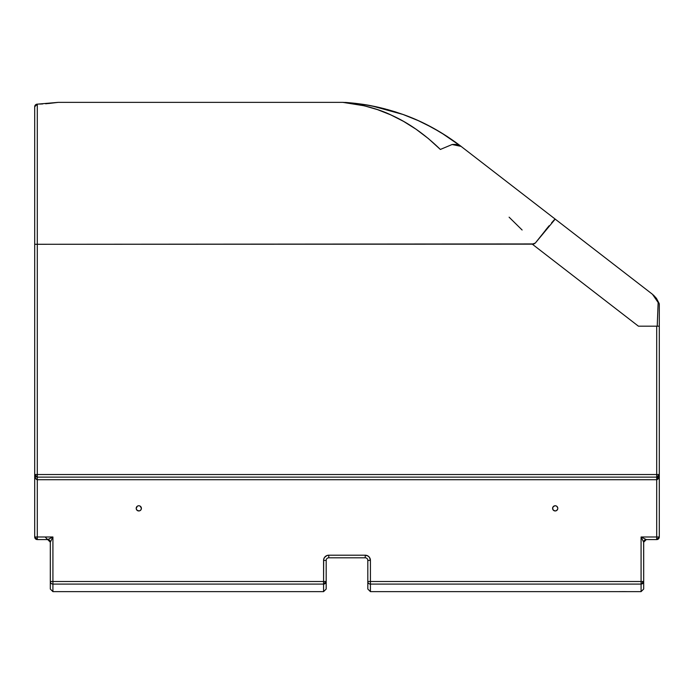 <?xml version="1.0" encoding="UTF-8"?>
<svg xmlns="http://www.w3.org/2000/svg" width="694" height="694" viewBox="0 0 694 694"><rect width="100%" height="100%" fill="white"/><g stroke="black" fill="none" stroke-linecap="round" stroke-linejoin="round"><path stroke-width="1.04" d="M136.25 507.861A2.603 2.603 0 0 0 136.198 508.346L136.25 508.867A2.603 2.603 0 0 0 138.8 510.958A2.603 2.603 0 0 1 136.198 508.355A2.603 2.603 0 0 1 138.8 505.753A2.603 2.603 0 0 0 137.811 505.943M140.648 510.194A2.603 2.603 0 0 0 140.249 506.195L139.312 505.805L140.249 506.195A2.603 2.603 0 0 0 138.8 505.753L137.802 505.952A2.603 2.603 0 0 0 137.36 506.186L136.198 508.355A2.603 2.603 0 0 0 136.25 508.849M137.343 506.195A2.603 2.603 0 0 0 136.25 507.834M553.361 510.203A2.603 2.603 0 0 0 555.2 510.958A2.603 2.603 0 0 1 552.598 508.355A2.603 2.603 0 0 1 555.2 505.753A2.603 2.603 0 0 0 553.361 506.507M553.352 506.516A2.603 2.603 0 0 0 553.352 510.194M619.187 591.618L626.552 591.618M637.465 282.684L555.2 219.113L535.343 243.021L532.272 244.158L34.7 244.279L34.7 474.523L37.303 474.523L37.303 244.158L37.303 474.523L659.3 474.523L659.3 326.18L656.697 326.18L656.697 474.523L656.697 326.18L638.428 326.18L532.272 244.158L638.428 326.18L657.235 326.18L643.217 326.18M643.685 589.033L643.685 581.494A2.603 2.585 180 0 1 641.082 584.088L641.082 591.635L643.685 589.033L643.685 542.188A2.603 2.603 0 0 1 646.288 539.585L643.685 542.188L641.082 536.983L646.288 539.585L656.697 539.585L659.3 536.983L659.3 304.397A2.603 2.256 180 0 0 658.146 302.523L655.891 297.873L652.473 294.282L461.076 146.382C459.367 144.751 456.374 144.135 452.115 144.517L440.36 149.453L428.389 138.583L416.105 129.257L403.526 121.363L390.774 114.883M326.18 589.033L326.18 581.494L323.578 581.494L323.578 591.635L326.18 589.033L326.18 581.494A2.603 2.585 180 0 1 323.578 584.088L52.918 584.088L52.918 591.635L52.918 536.983L37.303 536.983L37.303 539.585L47.713 539.585A2.603 2.603 0 0 1 50.315 542.188L52.918 536.983L50.315 542.188L47.713 539.585L52.918 536.983L34.7 536.983L34.7 106.737L34.7 244.279L533.946 243.941L535.343 243.021L555.2 219.113L461.068 146.373L555.2 219.113L554.671 219.451L555.2 219.113M657.739 479.294L657.739 476.908L657.739 479.294M653.479 295.115L656.437 298.359L659.153 303.538A2.603 2.603 0 0 1 659.3 304.397L659.3 326.18L657.209 326.18L658.146 302.523L657.235 326.18L659.265 326.18M533.686 244.01L533.244 244.088M509.101 217.179L522.114 230M353.22 103.597L354.764 103.857M350.201 103.163L351.624 103.363M347.338 102.807L348.657 102.964M390.661 114.84L377.536 109.643L364.359 105.809L342.853 102.365L58.123 102.365L37.303 104.161L37.303 244.158L37.303 104.161A2.603 2.576 180 0 0 34.7 106.737L37.303 104.161C64.351 102.113 64.351 102.113 37.303 104.161L58.123 102.365L48.354 103.536M343.07 102.382L356.855 103.527L372.158 105.948L387.66 109.6L403.006 114.467L418.04 120.53L432.735 127.826L447.092 136.406L461.076 146.382C442.39 132.12 422.958 121.45 402.789 114.38L371.516 105.826C362.233 103.857 348.154 102.556 345.013 102.434C348.466 102.573 362.389 103.883 371.706 105.861L402.997 114.458C423.201 121.58 442.564 132.224 461.076 146.382L440.89 132.511M34.709 323.144L34.7 323.621M379.835 107.605L364.315 104.56L346.592 102.539M379.635 107.553L385.482 109.01M459.333 145.037L455.108 141.914M656.359 298.255L659.153 303.521L652.473 294.282L656.455 298.385L659.1 303.382L658.146 302.523L659.153 303.538L656.481 298.411M535.343 243.021L549.136 225.741M551.583 222.835L554.254 219.859M461.068 146.373L452.115 144.517L440.36 149.453C424.797 134.28 408.532 122.873 391.555 115.239C375.74 107.327 352.717 102.859 342.853 102.365C352.361 102.807 375.697 107.301 391.373 115.161C408.324 122.734 424.659 134.159 440.36 149.453L440.621 149.288M554.671 219.451L553.456 220.701M548.338 226.704L545.744 229.87M347.043 102.573L347.694 102.625M347.755 102.625L348.449 102.686M348.535 102.686L349.238 102.747M349.299 102.755L350.886 102.894M350.982 102.903L352.673 103.068M352.743 103.068L353.558 103.154M353.68 103.172L354.443 103.25M354.556 103.259L356.352 103.467M356.412 103.475L360.091 103.944M360.151 103.953L367.777 105.141M367.915 105.158L371.68 105.852M371.793 105.878L375.489 106.624M375.732 106.676L378.629 107.318M387.391 109.522L395.051 111.777M395.302 111.855L402.876 114.415M403.006 114.467L418.317 120.652M418.413 120.695L425.752 124.174M425.995 124.295L440.733 132.415M384.103 112.064L378.438 109.956M377.475 109.617L374.526 108.646M652.473 294.282L658.146 302.523A2.603 2.256 0 0 1 659.3 304.397A2.603 2.603 0 0 0 659.153 303.538L659.083 303.373M646.288 539.585L656.697 539.585L656.697 536.983L641.082 536.983L641.594 537.234L641.082 536.983L641.082 584.088L370.423 584.088L641.082 584.088L643.685 581.494L641.082 581.494L641.082 591.635L370.423 591.635L370.423 584.088A2.603 2.585 180 0 1 367.82 581.494L367.82 589.033L367.82 581.494A2.603 2.585 0 0 0 370.423 584.088L370.423 591.635L367.82 589.033M52.918 584.088A2.603 2.585 180 0 1 50.315 581.494L50.315 589.033L50.315 581.494A2.603 2.585 -0 0 0 52.918 584.088L323.578 584.088L326.18 581.494L326.18 560.405A2.603 2.603 0 0 1 328.783 557.803L365.218 557.803A2.603 2.603 0 0 1 367.82 560.405L367.82 581.494L370.423 581.494L367.82 581.494L367.82 560.405L370.423 560.405L367.82 560.405A2.603 2.603 0 0 0 365.218 557.803L365.218 555.2L328.783 555.2L328.783 557.803L365.218 557.803L365.218 555.2L328.783 555.2A5.205 5.205 0 0 0 323.578 560.405L326.18 560.405A2.603 2.603 0 0 1 328.783 557.803L328.783 555.2L326.787 555.599L324.454 557.516L323.682 559.39L323.578 581.494L326.18 581.494L326.18 560.405L323.578 560.405L323.578 581.494L50.315 581.494L52.918 581.494L52.918 584.088M641.594 537.234L645.888 539.385M50.315 589.033L52.918 591.635L323.578 591.635L323.578 581.494L52.918 581.494L52.918 536.983L52.406 537.234L52.918 536.983M619.872 591.618L625.138 591.609M370.423 584.088L370.423 581.494L370.423 584.088M556.189 505.943A2.603 2.603 0 0 0 555.2 505.753L553.361 506.516L552.598 508.355L553.361 510.194L555.2 510.958A2.603 2.603 0 0 0 557.75 508.876L557.803 508.355A2.603 2.603 0 0 0 557.75 507.861M139.312 505.805L138.8 505.753A2.603 2.603 0 0 1 141.403 508.355A2.603 2.603 0 0 1 138.8 510.958A2.603 2.603 0 0 0 139.303 510.905L139.798 510.758L139.312 510.905A2.603 2.603 0 0 0 140.639 510.203M50.315 542.188L50.315 581.494L50.315 542.188M643.485 541.788L641.334 537.494M659.291 474.774L659.3 474.523A2.603 2.603 0 0 1 656.697 477.125L656.697 474.523L37.303 474.523L37.303 477.125A2.603 2.603 0 0 1 34.7 474.523L37.303 477.125L656.697 477.125L37.303 477.125L37.303 474.523L34.7 474.523L35.463 478.201L37.303 479.728L37.303 536.983L34.7 536.983A2.603 2.603 0 0 0 37.303 539.585L37.303 477.125L37.303 479.728L656.697 479.728L656.697 539.585A2.603 2.603 0 0 0 659.3 536.983L656.697 536.983L659.3 536.983L659.3 474.523L656.697 474.523L656.697 477.125L659.3 474.523C659.144 477.68 658.276 479.415 656.697 479.728L656.697 477.125L656.697 479.728L37.303 479.728C35.724 479.415 34.856 477.68 34.7 474.523L34.7 536.983L37.303 539.585L47.713 539.585L52.406 537.234M50.757 541.311L50.367 542.083M656.697 477.125L658.537 476.362L659.3 474.523L658.537 478.201L656.697 479.728L656.697 536.983L641.082 536.983L641.082 581.494L643.685 581.494L643.633 542.083M370.423 560.405L370.423 581.494L641.082 581.494L370.423 581.494L370.423 560.405A5.205 5.205 0 0 0 365.218 555.2L368.106 556.076L369.546 557.516L370.423 560.405L370.318 559.39M557.75 508.849A2.603 2.603 0 0 0 557.803 508.364L557.75 507.843A2.603 2.603 0 0 0 556.657 506.195M557.75 507.843L556.649 506.195A2.603 2.603 0 0 0 556.206 505.952L555.2 505.753A2.603 2.603 0 0 1 557.803 508.355A2.603 2.603 0 0 1 555.2 510.958L556.649 510.515L557.75 508.867M139.798 510.758L140.96 509.804L141.403 508.355L140.249 506.195M136.25 508.867L137.351 510.515L139.312 510.905M34.709 474.774L35.264 476.145M35.142 475.971L36.071 476.813M327.768 555.304L325.894 556.076M323.682 559.39L323.578 560.405M137.802 505.952L137.351 506.195M136.961 506.516L136.397 507.357M136.397 509.353L136.961 510.194M141.35 507.843L141.203 507.357M554.688 505.805L553.751 506.195M552.65 508.867L552.797 509.353M554.202 510.758L554.688 510.905M557.039 510.194L557.603 509.353M557.603 507.357L557.039 506.516M556.649 506.195L556.198 505.952M36.791 477.073L37.303 477.125M659.257 323.144L659.3 323.621L659.257 323.144M47.496 103.606L45.57 103.762M42.759 103.935L39.714 104.065M37.259 104.135L34.7 106.737M45.11 536.983L47.713 539.585M659.3 474.523L659.248 475.034"/></g></svg>

